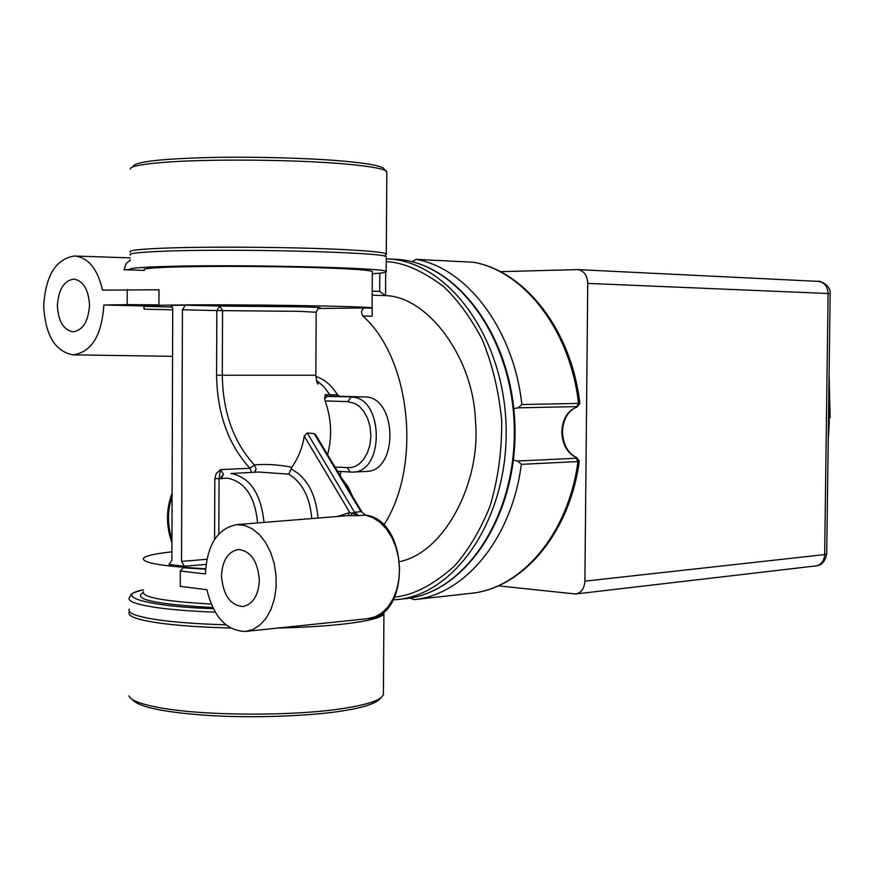 <?xml version="1.0" encoding="UTF-8"?>
<svg xmlns="http://www.w3.org/2000/svg" width="874" height="874" viewBox="0 0 874 874"><rect width="100%" height="100%" fill="white"/><g stroke="black" fill="none" stroke-linecap="round" stroke-linejoin="round"><path stroke-width="1.31" d="M828.224 439.775L829.262 423.355L828.661 406.88M498.246 585.842L575.649 593.992C581.286 592.878 584.367 588.606 584.892 581.166L587.743 283.394C587.23 275.201 583.854 270.601 577.605 269.596L500.332 271.661M829.24 417.794L830.125 417.761L829.087 374.356M828.137 446.264L828.224 440.19M577.386 406.76L576.632 407.076C567.434 410.977 562.485 419.192 561.807 431.701C562.255 444.254 567.04 452.852 576.163 457.484L576.72 457.605M316.191 312.247L299.345 311.341L222.553 310.631L219.789 306.053L302.524 306.84C317.775 307.277 323.304 307.692 319.119 308.096M257.59 522.947C255.11 496.869 245.135 481.935 227.666 478.122L219.057 478.657L218.828 533.916M315.842 375.241L222.291 375.241C222.881 412.309 233.577 442.211 254.378 464.957L256.126 468.934L254.891 472.233M379.786 698.938L378.234 700.456C372.302 704.619 360.536 708.071 342.936 710.813C313.198 715.784 255.907 718.384 209.618 715.533C164.203 712.474 138.376 707.077 132.149 699.364M383.402 692.459L383.391 694.939L381.119 697.638C375.918 701.636 363.89 705.143 345.055 708.169C295.368 716.44 201.402 716.035 157.681 707.328C140.146 703.963 130.565 700.15 128.915 695.879M133.143 166.191C135.47 161.832 159.756 158.97 206.035 157.615C253.296 156.337 315.077 158.314 346.213 161.395C365.966 163.22 378.245 165.394 383.063 167.928L384.101 168.988M130.171 169.097C130.051 166.606 139.807 164.487 159.418 162.728C203.544 158.642 298.307 159.429 348.311 164.29C369.462 166.289 382.014 168.485 385.969 170.878L386.821 172.91M230.572 628.013C201.173 627.281 176.963 625.555 157.954 622.867C136.486 619.622 126.949 615.995 129.352 611.975M411.927 261.719L416.221 259.37C467.229 268.405 513.704 329.432 521.854 404.52L518.195 407.83L576.742 406.596L578.522 403.417L579.833 403.602M576.163 457.484L576.25 458.249L517.736 461.024L521.341 464.345C511.88 538.559 464.64 594.986 413.828 599.651L410.267 597.958M130.346 252.094C127.943 250.587 137.546 249.341 159.144 248.358C203.205 246.293 297.848 247.025 347.797 249.8C371.232 251.089 384.057 252.444 386.286 253.875L385.729 254.847M383.828 611.669L383.926 613.756C381.676 617.59 368.883 620.944 345.558 623.817C326.701 626.024 304.185 627.423 278.03 628.035M129.363 609.069C126.959 613.045 136.497 616.629 157.954 619.841C175.827 622.354 198.474 624.014 225.896 624.823M386.264 257.491L386.264 256.814C387.269 252.215 227.109 248.194 159.134 251.406C137.535 252.368 127.932 253.569 130.335 255.022M130.324 259.939L126.085 263.708L123.955 269.684L129.997 269.509C128.904 268.362 138.605 267.411 159.079 266.679C227.043 264.035 387.16 267.608 386.166 271.475C387.411 272.338 382.79 273.092 372.324 273.726M103.864 304.993C101.788 335.561 91.53 352.178 73.088 354.833C55.106 351.545 45.306 335.234 43.7 305.922C45.579 275.507 55.881 258.868 74.607 256.006C88.307 257.502 97.604 268.875 102.498 290.124L158.981 289.797L158.926 304.862L144.079 305.976L103.864 304.993L127.167 304.633L127.211 289.556M144.319 269.837C142.091 268.755 150.754 267.859 170.321 267.149C202.965 266.144 244.556 266.111 295.084 267.073C341.625 268.198 367.375 269.651 372.335 271.432L372.335 271.945M172.724 309.833L144.079 309.167L143.904 306.348C143.281 305.802 152.043 305.387 170.19 305.102C230.823 304.054 372.619 306.206 372.106 308.052L372.258 316.235L362.852 316.017C410.988 358.602 422.087 466.454 383.752 525.165M259.349 580.27C258.496 595.413 253.034 604.174 242.961 606.556C230.255 605.365 223.099 595.128 221.493 575.835C222.411 560.321 228.059 551.538 238.471 549.484C250.849 551.057 257.808 561.316 259.349 580.27M89.509 305.212C88.405 321.293 82.986 330.164 73.252 331.847C63.616 330.164 58.329 321.457 57.378 305.703C58.503 289.36 64.064 280.478 74.061 279.068C83.445 281.013 88.591 289.731 89.509 305.212M311.767 518.555C309.931 497.208 302.273 482.415 288.791 474.167L258.966 472.036M474.069 262.375L473.031 262.211M579.287 461.133L576.578 457.55C567.761 453.125 563.053 444.484 562.463 431.647C563.293 418.875 568.122 410.66 576.949 407.022L579.823 403.548C571.804 331.017 525.635 271.432 473.686 262.276M471.752 593.238C523.286 587.776 569.924 532.517 579.276 461.221L577.965 461.559C568.504 533.675 521.461 588.661 470.747 593.359L413.828 599.651M513.792 408.551L518.195 407.83M517.736 461.024L513.388 460.259M213.3 608.654C149.815 606.807 110.911 596.057 143.369 589.808M350.889 515.496L351.883 513.3L354.538 512.219L358.886 515.627L347.633 515.649M205.412 573.956C207.029 544.917 217.473 528.475 236.767 524.629L244.611 525.416L252.291 528.792L259.436 534.615L265.674 542.634L270.689 552.444L274.207 563.555L276.042 575.42L276.097 587.426L274.381 598.941L270.984 609.396L266.067 618.257L259.917 625.085L252.826 629.553L245.179 631.476C226.257 630.678 213.496 616.76 206.898 589.699L180.263 586.378L180.317 571.017L205.412 573.956M123.955 269.684L144.319 270.481M212.753 607.561C155.375 604.218 132.127 599.236 143.008 592.627M180.317 571.017L183.245 567.783L205.576 569.203M205.608 568.755C162.138 566.33 141.424 562.812 143.467 558.202C145.871 555.755 155.353 553.635 171.894 551.844M337.659 516.458L349.742 512.47L348.06 515.605M318.049 518.042C315.787 493.624 306.807 477.259 291.097 468.967L291.861 467.208C298.493 457.484 302.612 447.106 304.239 436.082L349.742 512.47L358.886 515.627L365.299 515.092L361.978 512.109M385.696 272.24L385.543 295.62C427.484 296.428 473.916 357.663 475.511 421.88C480.962 482.557 444.516 552.423 399.942 561.567M127.167 304.633L158.926 304.862M170.911 305.387L172.724 308.38L171.872 560.321L168.977 564.484L184.436 566.254L181.541 561.403L182.426 309.767L185.375 305.179L219.789 306.053L216.828 310.576L182.426 309.767M385.543 295.62L379.677 291.392L379.797 273.158M362.852 316.017C360.722 312.182 361.312 309.494 364.611 307.954L372.313 308.161M170.801 305.387L185.375 305.179M318.212 308.522L364.611 307.954M307.211 432.936L314.225 433.679L360.94 511.694L354.538 512.219L307.211 432.936L304.239 436.082M327.564 454.655C332.295 436.771 331.486 418.854 325.139 400.926L324.593 398.468L325.226 394.666L329.924 394.851L323.675 386.505L316.399 380.31M214.589 539.433L214.84 478.635L216.151 473.697L220.532 469.578L249.942 468.256L254.378 464.957C265.467 463.854 277.965 464.597 291.861 467.208M314.225 433.679L315.678 434.815M288.791 474.167L291.097 468.967M352.604 496.465L347.928 486.49L341.778 478.384M340.762 471.49L340.194 475.751M315.864 376.454C324.32 379.119 331.519 385.216 337.451 394.753L339.669 396.25L364.578 396.949C397.244 396.042 398.959 471.862 365.966 471.447L365.824 471.447M251.657 472.386L249.942 468.256C228.354 444.669 217.233 413.653 216.566 375.208L216.828 310.576L222.553 310.631L222.291 375.241L216.566 375.208M172.091 496.738C167.338 510.263 167.284 524.52 171.938 539.531M325.226 394.666L327.247 396.468L324.593 398.468M214.84 478.635L219.057 478.657L220.532 469.578L223.438 474.232L220.03 478.854M587.743 283.394L828.093 293.522L824.663 554.586L584.892 581.166M577.605 269.596L818.359 281.384C824.379 282.302 827.623 286.344 828.093 293.522L830.158 293.708L826.717 554.061C824.269 565.882 817.168 565.631 815.715 565.926C821.156 564.899 824.138 561.119 824.663 554.586L826.717 553.996M259.622 472.004L231.075 473.489C249.986 477.248 260.955 493.559 264.003 522.423M221.297 478.733L223.438 474.232M256.126 468.934L254.41 472.255M245.179 631.476L367.408 618.683L374.859 616.946L381.807 612.991L387.947 606.971L392.994 599.149L396.709 589.863L398.926 579.528L399.516 568.603L398.478 557.59L395.846 547.004L391.738 537.302L386.363 528.945L379.961 522.281L372.827 517.605L365.299 515.092L372.794 517.572L379.884 522.204L386.253 528.781L391.618 537.04L395.736 546.621L398.413 557.109L399.527 568.034L399.025 578.894L396.927 589.207L393.333 598.515L388.417 606.414L382.397 612.543L375.558 616.662L368.205 618.606M521.854 404.52L578.522 403.417C570.449 330.459 524.247 271.104 473.358 262.233L416.221 259.37M215.244 612.193C192.356 611.297 173.27 609.823 157.997 607.758C136.53 604.688 126.992 601.246 129.396 597.455C132.444 594.014 127.495 594.265 143.369 589.71M521.341 464.345L577.965 461.559L576.25 458.249M403.635 598.81C464.695 594.462 517.67 516.272 514.928 426.304C512.885 336.326 455.813 260.725 394.611 259.25C455.059 260.594 512.153 336.064 514.207 426.337C516.949 516.589 463.941 594.637 403.635 598.81L398.937 599.324M386.428 258.846L386.428 258.846C446.887 260.179 504.014 335.944 506.079 426.578C508.843 517.2 455.802 595.544 395.496 599.706L393.278 599.87L395.496 599.706M129.723 260.244L130.324 260.376M386.232 261.632C403.111 262.331 422.109 270.536 443.216 286.268C457.189 299.225 470.037 316.65 481.771 338.566C492.095 363.158 498.748 390.525 501.72 420.667C501.938 451.192 497.983 479.87 489.866 506.702C479.837 531.097 467.951 550.948 454.218 566.276C432.881 585.198 413.052 595.445 394.731 597.008M143.369 591.6C141.501 597.248 164.104 601.399 211.18 604.054M315.481 434.476L361.891 511.967L365.31 515.092M372.204 291.14L379.677 291.392M172.528 307.047L143.904 306.348M184.436 566.254L206.035 564.407M169.709 564.418L168.977 564.484M385.292 295.598L372.182 295.172M181.541 561.403L206.876 559.294M364.578 396.949L327.247 396.468L332.153 396.348L329.924 394.851L337.451 394.753M325.139 400.926L347.765 401.614L355.27 403.635L359.531 406.585L363.759 411.315L367.462 417.991L370.019 426.392L370.904 435.809L369.899 445.128L367.233 453.289L363.453 459.615L359.17 463.941L354.888 466.498L350.9 467.656L335.004 467.077M365.966 471.447L352.353 472.113C385.183 472.91 383.762 396.02 350.955 397.146L347.765 401.614M350.004 472.058L337.517 471.272M337.528 471.283L352.353 472.113L350.299 472.091L347.371 467.83M339.669 396.25L332.153 396.348M815.715 565.926L575.999 593.949M830.158 293.708C831.108 283.537 816.054 279.953 818.468 281.395M319.185 308.074L319.993 307.932C319.228 306.916 317.961 308.314 316.191 312.116L315.842 375.328C316.683 381.872 317.426 384.724 318.07 383.894L316.781 381.632M378.234 700.456L381.119 697.638M383.063 167.928L385.969 170.878M473.588 262.255L415.98 259.349M384.407 256.148L386.494 254.094M386.264 256.814L386.166 271.475M73.088 354.833L172.56 356.33M372.335 271.432L372.106 308.052M243.606 606.469L242.961 606.545M383.391 694.939L383.926 613.756M386.821 171.61L386.286 253.875M394.611 259.25L387.706 258.912M236.767 524.629L348.191 515.605M74.607 256.006L130.324 257.885M365.627 515.103C408.661 519.986 411.556 616.17 368.446 618.584M258.573 472.058L259.578 472.004M172.102 493.198C166.005 509.269 165.951 525.798 171.927 542.765"/></g></svg>
